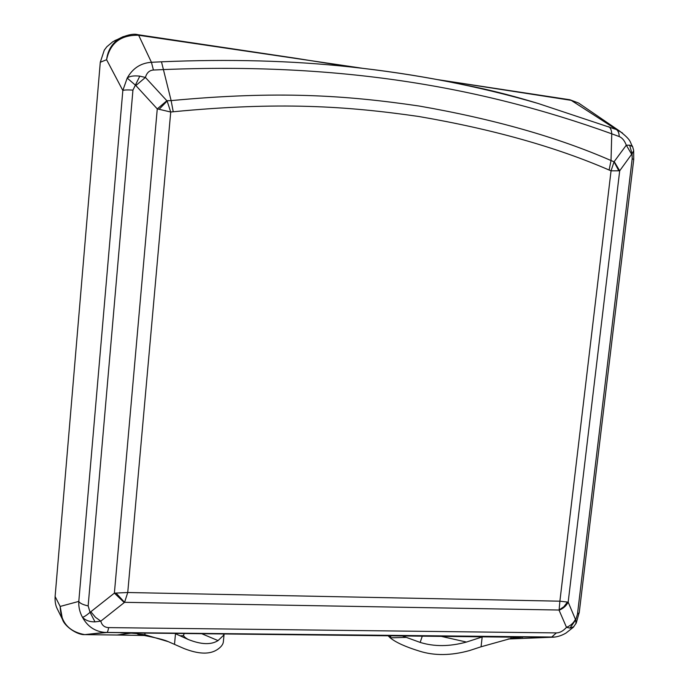 <?xml version="1.0" encoding="UTF-8"?>
<svg xmlns="http://www.w3.org/2000/svg" width="689" height="689" viewBox="0 0 689 689"><rect width="100%" height="100%" fill="white"/><g stroke="black" fill="none" stroke-linecap="round" stroke-linejoin="round"><path stroke-width="1.03" d="M100.284 62.26L106.597 59.719L122.831 90.492L78.796 601.402L60.167 606.449L62.475 619.351L57.273 608.869C55.568 605.622 54.844 601.506 55.111 596.528L100.284 62.26L104.272 50.168L106.829 46.766L112.807 41.745L123.34 36.577M224.037 633.906L223.365 635.525L218.043 640.589C211.127 644.99 201.197 644.62 188.243 639.487L174.713 633.38M520.626 637.368L510.911 638.453L481.06 646.782L482.179 636.963L466.47 642.053C449.676 646.635 434.242 646.756 420.161 642.415L422.323 636.025M420.161 642.415L401.98 635.801M387.985 635.654L390 637.626L390.215 635.68M481.06 646.782L469.467 650.58C451.054 655.678 434.354 655.85 419.386 651.105C405.778 646.919 396.158 642.587 390.542 638.1L390 637.626M168.357 641.683C160.744 637.98 134.131 633.863 137.611 633.94L144.862 634.698L168.357 641.683L184.066 648.556C198.544 654.206 209.551 654.593 217.095 649.718C220.773 647.324 222.848 644.818 223.322 642.191L223.425 641.097M466.47 642.053L440.538 636.214M482.179 636.963L483.084 636.67M510.859 638.892L508.094 638.979M522.675 637.291L120.764 632.812L131.013 633.139L117.044 635.017L144.449 635.482M116.398 39.884L114.443 40.815M581.077 104.771L578.596 103.031L569.622 99.707M362.448 68.271L138.661 35.26L151.434 62.294L161.484 61.803C228.946 58.935 291.705 60.623 349.754 66.867C415.596 73.869 478.407 86.073 538.187 103.488L616.397 129.523L571.198 100.344L569.226 99.647M159.116 109.293L170.726 112.031L167.143 101.025L159.116 109.293L157.264 108.905L166.859 100.74L145.405 77.452L139.807 76.143C133.89 75.489 129.687 76.143 127.198 78.081C132.693 68.289 140.771 63.026 151.434 62.294L153.423 70.028L163.448 69.58C337.877 62.578 478.407 85.729 611.754 133.812L619.239 136.568C619.066 133.055 618.119 130.703 616.397 129.523L622.494 133.003M632.769 147.076L632.571 146.602M633.579 150.013L632.562 146.576L629.651 145.181L626.292 145.181L614.045 161.803L611.048 170.82L618.817 170.803L614.045 161.803L611.022 160.537C557.702 137.232 493.72 119.059 419.05 106.011C345.456 95.194 277.452 90.638 171.13 100.611L166.859 100.74M575.995 623.571L575.737 619.773L577.468 614.132L632.192 158.728L633.725 159.521L633.665 150.615L632.08 153.897L629.651 145.181M554.688 637.049L104.78 632.407C94.858 631.451 87.417 626.396 82.447 617.232C85.402 620.384 89.587 621.934 95.004 621.874L100.809 621.151L124.571 602.315L127.741 592.514L114.383 593.134L124.261 602.539M618.817 170.803L619.695 170.786L568.175 602.152L559.89 601.187L559.089 610.247C563.292 608.508 566.324 605.812 568.175 602.152L575.427 619.333C573.618 622.968 570.638 625.638 566.504 627.343L569.984 628.11L573.842 626.706M139.807 76.143L132.943 90.095L88.149 605.924C82.861 604.701 79.743 603.194 78.796 601.402C78.512 607.009 79.726 612.28 82.447 617.232C83.808 617.103 86.349 615.475 90.07 612.34L95.004 621.874M55.111 596.528L60.167 606.449C60.666 622.339 68.866 631.727 84.764 634.621L117.044 635.017M138.661 35.26C120.808 34.838 110.119 42.994 106.597 59.719C107.88 49.651 112.695 42.296 121.031 37.662C128.507 34.528 134.157 33.546 137.998 34.717L138.644 35.26L138.3 34.76M358.909 67.866L299.155 58.884M571.198 100.344L437.997 79.683M609.128 170.028C556.204 147.058 492.764 129.213 418.8 116.493C345.904 105.968 278.528 101.636 173.232 111.764L170.726 112.031L127.741 592.514L559.89 601.187L611.048 170.82L609.128 170.028L611.022 160.537L611.754 133.812C611.548 130.212 610.549 127.835 608.757 126.673M116.131 593.195L124.571 602.315L558.977 610.032L563.895 606.716L567.366 602.152M132.943 90.095C127.387 89.794 124.011 89.923 122.831 90.492L127.198 78.081L135.862 85.548L157.264 108.905L114.383 593.134L90.07 612.34L88.149 605.924M137.869 34.7L295.228 58.177M575.427 619.333L575.737 619.773L569.984 628.11M180.044 635.766L183.739 635.758M184.084 636.524L184.316 637.73M137.791 633.656L131.013 633.139M184.816 633.492C182.396 634.896 183.541 636.894 188.243 639.487M201.619 633.673L218.043 640.589M390.801 635.689L390.542 638.1M405.666 637.394L390.577 637.825M510.911 638.453L511.083 636.963M106.881 632.511L86.108 634.466M508.732 638.979L551.372 637.256M619.239 136.568C622.201 137.766 624.553 140.634 626.292 145.181L631.658 154.276L619.695 170.786L614.218 161.614M632.192 158.728L632.08 153.897L631.658 154.276M577.468 614.132L579.225 612.728L633.708 159.693M559.089 610.247L566.504 627.343C563.197 631.003 559.838 632.855 556.402 632.907L551.467 637.256C556.238 637.308 561.079 635.913 565.988 633.079L573.3 627.283L576.237 623.063L579.277 612.297M556.402 632.907L108.673 627.61C104.495 627.438 101.877 625.285 100.809 621.151L95.487 617.318L90.965 611.866M551.467 637.256L106.916 632.502C107.493 632.304 108.078 630.676 108.673 627.61M161.484 61.803L171.13 100.611L173.232 111.764M153.423 70.028C149.418 70.321 146.748 72.793 145.405 77.452L135.862 85.548M144.862 634.698L145.009 633.07M174.506 644.31L175.497 633.725M223.314 642.251L223.942 635.766L223.365 635.525M437.963 79.674L569.889 99.759L578.596 103.031L619.497 130.979C632.364 140.952 629.488 141.856 632.58 146.611M106.916 632.502L104.797 632.407M104.78 632.407L84.764 634.621M62.475 619.351C64.284 626.051 77.151 635.146 84.678 634.612M445.146 81.044L476.547 87.339C496.063 91.516 516.612 96.899 538.195 103.488C479.527 86.306 416.716 74.102 349.754 66.867L295.211 58.169M224.114 633.914L223.942 635.766"/></g></svg>
